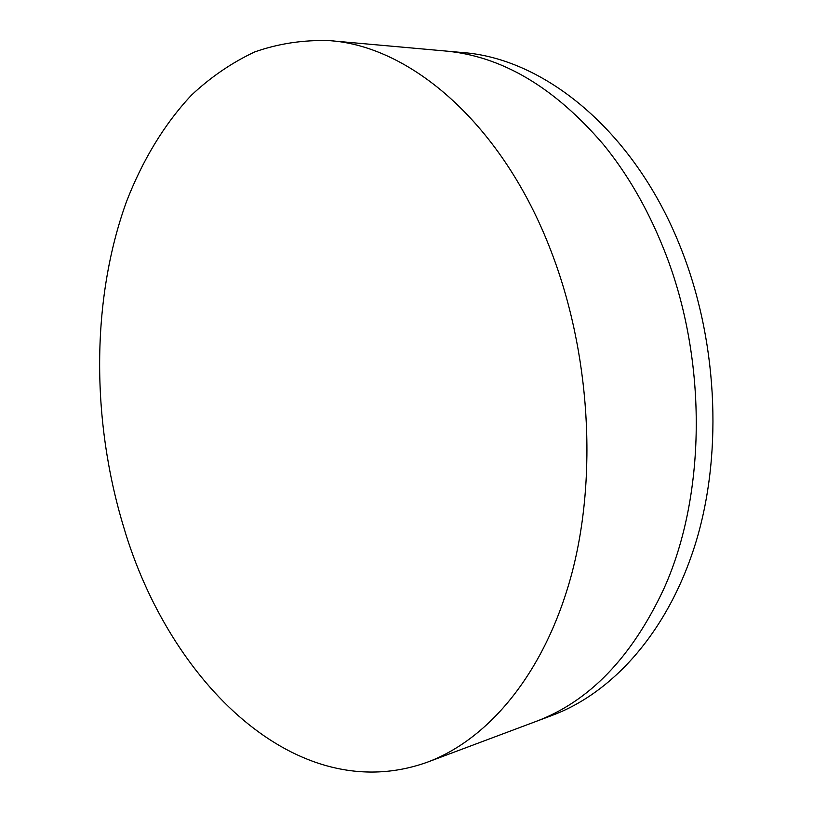 <?xml version="1.0" encoding="UTF-8"?>
<svg xmlns="http://www.w3.org/2000/svg" width="813" height="813" viewBox="0 0 813 813"><rect width="100%" height="100%" fill="white"/><g stroke="black" fill="none" stroke-linecap="round" stroke-linejoin="round"><path stroke-width="1.22" d="M329.712 40.65L444.569 50.934C501.316 55.812 554.324 87.072 603.592 144.714C627.036 173.504 646.64 207.163 662.392 245.719C707.625 354.966 707.015 493.603 663.784 588.927C631.64 657.615 588.866 701.853 535.452 721.649L552.281 715.338C613.967 692.249 669.861 629.526 696.69 539.568C723.235 449.619 717.096 337.08 679.577 244.937C633.236 129.684 543.541 58.323 462.465 52.54L444.569 50.934C501.316 55.812 554.324 87.072 603.592 144.714C627.036 173.504 646.64 207.163 662.392 245.719C707.625 354.966 707.015 493.603 663.784 588.927C631.64 657.615 588.866 701.853 535.452 721.649L427.486 762.137C296.765 809.23 169.063 681.579 123.708 527.139C91.341 420.555 91.046 300.109 126.32 202.081C142.265 160.761 164.104 124.298 191.482 95.131C210.689 77.113 231.746 62.723 254.642 51.961C278.463 43.546 303.483 39.776 329.712 40.65C410.545 46.178 502.343 123.718 550.929 250.77C590.248 352.263 597.718 476.469 571.559 574.456C545.137 672.483 489.05 739.119 427.486 762.137"/></g></svg>
